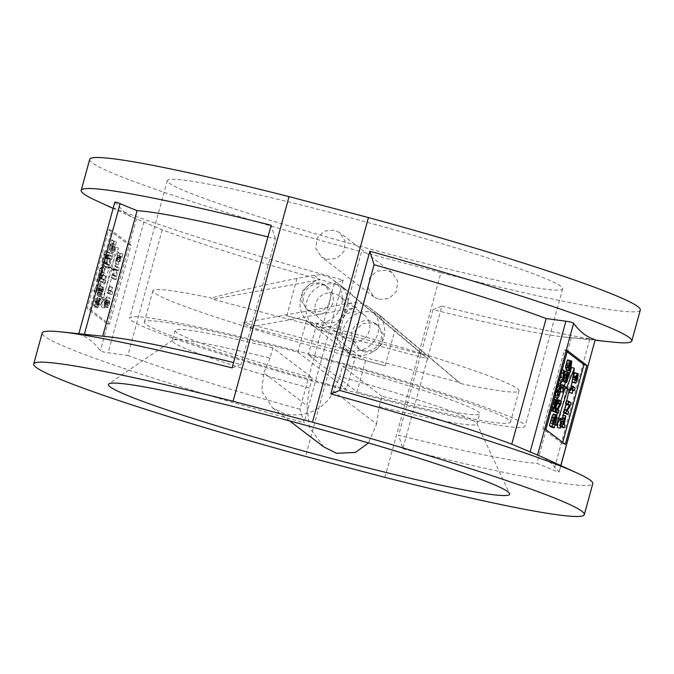 <?xml version="1.0" encoding="UTF-8"?>
<svg xmlns="http://www.w3.org/2000/svg" width="674" height="674" viewBox="0 0 674 674"><rect width="100%" height="100%" fill="white"/><g stroke="black" fill="none" stroke-linecap="round" stroke-linejoin="round"><path stroke-width="0.51" stroke-dasharray="3.37 2.53" d="M358.787 312.256A15.182 14.98 127.3 0 1 368.257 333.453A15.182 14.98 127.3 0 1 345.594 338.955A15.182 14.98 127.3 0 1 358.787 312.256M325.93 322.568A15.182 14.98 -52.7 0 0 339.123 295.869A15.182 14.98 -52.7 0 0 316.46 301.379A15.182 14.98 -52.7 0 0 325.93 322.568M385.157 365.771L395.394 328.356L382.091 317.168A24.289 23.978 -52.7 0 0 344.919 325.256A24.289 23.978 -52.7 0 0 360.076 359.158L385.157 365.771A189.782 11.584 15.3 0 1 365.527 360.708L356.967 391.99L308.288 354.928A189.782 11.584 15.3 0 1 508.853 419.927A189.782 11.584 15.3 0 1 510.454 422.16A189.782 11.584 15.3 0 1 356.967 391.99M365.527 360.708L359.461 356.091L458.994 382.335L376.244 312.719A24.289 23.978 127.3 0 1 354.229 354.709A24.289 23.978 127.3 0 1 356.613 307.538L249.464 327.084L243.626 322.635L350.766 303.089A24.289 23.978 127.3 0 1 376.345 337.396A24.289 23.978 127.3 0 1 348.391 350.261L343.159 348.888L355.072 357.953L346.52 389.235A189.782 11.584 15.3 0 1 145.955 324.236A189.782 11.584 15.3 0 1 144.354 322.003A189.782 11.584 15.3 0 1 297.841 352.173L346.52 389.235M360.076 359.158L354.229 354.709L359.461 356.091L316.847 323.646A189.782 11.584 15.3 0 1 517.413 388.645A189.782 11.584 15.3 0 1 519.014 390.878A189.782 11.584 15.3 0 1 460.603 383.557L458.994 382.335M395.394 328.356L460.603 383.557M286.762 315.828L296.998 278.413L314.227 275.27A24.289 23.978 127.3 0 1 339.797 309.577A24.289 23.978 127.3 0 1 311.843 322.442L286.762 315.828A189.782 11.584 15.3 0 1 306.392 320.891L297.841 352.173M336.326 284.563A24.289 23.978 -52.7 0 0 315.213 327.278A24.289 23.978 -52.7 0 0 323.528 331.338L428.293 358.964L345.543 289.348A24.289 23.978 -52.7 0 0 336.326 284.563M306.392 320.891L312.466 325.508L212.925 299.264L320.066 279.718A24.289 23.978 -52.7 0 0 317.69 326.89L312.466 325.508L343.159 348.888L243.626 322.635M355.072 357.953A189.782 11.584 15.3 0 1 154.506 292.954A189.782 11.584 15.3 0 1 152.905 290.721A189.782 11.584 15.3 0 1 211.316 298.043L212.925 299.264M296.998 278.413C264.747 284.824 236.186 291.37 211.316 298.043M379.049 299.433L389.159 298.515L396.455 291.337L397.668 281.201L392.234 272.726L387.053 270.198L376.884 271.074L369.512 278.185L368.324 288.337L373.843 296.889L379.049 299.433M326.46 259.389L336.621 258.513L344.001 251.402L345.189 241.25L339.662 232.698L334.456 230.154L324.354 231.072L317.05 238.251L315.836 248.377L321.271 256.861L326.46 259.389M364.659 352.047L374.761 351.129L382.057 343.959L383.279 333.824L377.844 325.348L372.655 322.821L362.494 323.688L355.114 330.808L353.926 340.96L359.453 349.503L364.659 352.047M362.477 350.387A15.182 14.98 -52.7 0 0 375.671 323.697A15.182 14.98 -52.7 0 0 352.999 329.198A15.182 14.98 -52.7 0 0 362.477 350.387M595.209 339.662L571.308 337.682A235.327 14.365 -164.7 0 1 565.764 337.219A235.327 14.365 -164.7 0 1 433.003 309.619L441.883 306.106L402.858 448.766L398.629 435.261A235.327 14.365 -164.7 0 0 536.934 463.333L553.902 470.326C557.6 471.825 559.327 472.289 559.083 471.716L548.956 461.075L542.351 457.082M402.858 448.766A285.422 17.423 -164.7 0 0 592.791 483.646M560.861 465.591L559.142 471.884L560.768 465.549M272.852 347.885A157.893 9.638 -164.7 0 0 175.105 330.42A157.893 9.638 -164.7 0 0 312.281 377.903L272.852 347.885L270.055 358.121A157.893 9.638 -164.7 0 0 172.645 340.218A157.893 9.638 -164.7 0 0 172.308 340.648A157.893 9.638 -164.7 0 0 173.639 342.51A157.893 9.638 -164.7 0 0 309.476 388.131L306.94 405.63L263.795 372.781L261.731 391.03L272.464 407.837L284.58 413.659C308.338 418.984 327.53 405.63 333.47 391.156L339.73 376.488L342.527 366.26A157.893 9.638 -164.7 0 1 478.371 411.89A157.893 9.638 -164.7 0 1 479.703 413.743L476.906 423.98A157.893 9.638 -164.7 0 0 476.83 423.441A157.893 9.638 -164.7 0 0 475.574 422.118A157.893 9.638 -164.7 0 0 339.73 376.488M323.806 446.929L309.408 427.324L306.94 405.63M333.47 391.156L376.614 423.997L368.484 442.953M376.614 423.997L379.159 406.506A157.893 9.638 -164.7 0 0 476.906 423.98M131.438 320.411A204.963 12.511 -164.7 0 0 338.938 388.173A204.963 12.511 -164.7 0 0 525.097 426.162A204.963 12.511 -164.7 0 0 523.369 423.752A204.963 12.511 -164.7 0 0 315.87 355.99A204.963 12.511 -164.7 0 0 129.711 317.993A204.963 12.511 -164.7 0 0 131.438 320.411M169.022 183.008A204.963 12.511 -164.7 0 0 376.522 250.77A204.963 12.511 -164.7 0 0 562.689 288.767A204.963 12.511 -164.7 0 0 560.953 286.349A204.963 12.511 -164.7 0 0 353.462 218.595A204.963 12.511 -164.7 0 0 167.295 180.598A204.963 12.511 -164.7 0 0 169.022 183.008M384.938 477.369L440.922 272.734A285.422 17.423 -164.7 0 0 640.3 309.998M441.883 306.106A285.422 17.423 -164.7 0 0 613.138 342.139M114.858 202.116L125.044 212.925L131.649 216.918L162.232 229.826A235.327 14.365 -164.7 0 0 334.287 283.586L299.913 409.236L304.151 422.741A285.422 17.423 -164.7 0 1 42.176 333.015M96.702 200.86A285.422 17.423 -164.7 0 0 343.176 280.081L334.287 283.586M322.239 284.436A15.182 14.98 127.3 0 1 331.718 305.625A15.182 14.98 127.3 0 1 309.046 311.135A15.182 14.98 127.3 0 1 322.239 284.436M312.062 312.011L322.223 311.135L329.603 304.025L330.791 293.872L325.264 285.321L320.057 282.777L309.956 283.695L302.66 290.873L301.438 301L306.872 309.484L312.062 312.011M557.398 427.426L566.387 388.847L567.685 389.833L571.451 367.473M556.522 414.923L553.506 424.46L557.76 417.501L557.55 423.356M564.256 385.688L563.793 386.868L565.09 387.853L564.593 389.429M560.861 401.215L558.771 407.812M558.148 409.792L557.137 412.985M564.964 371.147L564.526 377.373L566.008 371.938L569.286 372.992L565.604 382.268M566.413 369.605L568.064 363.101L570.971 363.867M570.929 363.867L568.106 363.118L566.101 369.521M567.432 359.891L567.811 360.177L566.48 365.038L566.666 365.881L567.087 364.019C567.879 361.34 568.468 360.101 568.864 360.304L568.174 365.771L566.286 370.11M570.381 360.691L571.771 361.07M566.379 372.225L563.767 381.779M563.649 380.667L564.214 373.977L567.112 374.744M567.087 374.744L564.248 373.994L562.512 380.372L564.071 372.511M560.692 384.416L562.638 385.899L561.872 388.713L560.482 387.66L559.824 391.459L560.406 385.477M554.668 411.983L553.413 411.03L554.213 408.09L557.103 403.195L555.823 402.218L556.32 400.407M556.589 399.412L558.535 400.895L557.71 403.92L554.87 408.739L556.126 409.699L555.359 412.513M553.598 414.148L553.952 416.802L551.366 427.131M569.404 390.288L570.255 385.587L572.209 387.07L571.434 389.884L570.052 388.831L569.387 392.622M563.868 412.876L562.975 412.202L565.317 406.649M565.975 403.836L565.385 403.389L566.16 400.583L568.106 402.066L567.281 405.091L564.433 409.91L565.697 410.87L564.93 413.684M560.642 426.726L559.285 425.69L561.543 417.568L562.916 415.091L561.231 427.173M563.329 415.192L565.823 415.858M574.408 372.671L573.026 376.901L572.984 379.546L573.54 376.783C574.332 374.078 574.93 372.798 575.335 372.924L574.711 378.004C573.599 381.594 572.824 383.001 572.386 382.225C571.729 382.166 571.864 380.187 572.799 376.294L573.245 374.828M575.293 372.907L578.241 373.691M551.003 410.559L549.984 409.784L552.958 398.915L551.079 407.214L551.509 407.543L553.885 400.289L551.829 407.787L552.377 408.208L554.963 400.204L551.939 411.266M558.148 395.528L555.241 394.762C555.57 395.276 556.143 394.197 556.943 391.535L558.358 385.132L557.297 391.67C556.058 395.958 555.123 397.938 554.5 397.593C553.902 397.087 554.188 394.576 555.351 390.069L557.508 384.711L555.62 390.507C554.946 393.228 554.82 394.644 555.241 394.762L558.266 395.587M560.473 375.957L560.195 372.478L561.012 369.495L561.484 376.362L560.692 379.251L557.272 383.169L558.08 380.203L559.841 378.257M567.087 351.786L564.509 349.831L542.915 428.757L562.394 443.585L562.723 442.397M560.793 426.086L559.285 425.69M562.706 417.88L561.543 417.568M565.52 419.573L562.613 418.807M564.18 424.578L561.282 423.811M564.905 425.126L562.006 424.367M564.315 420.197L561.408 419.43L560.38 423.129L560.953 423.567L562.124 417.897L565.031 418.664L562.15 417.914L561.408 419.43M563.86 424.334L560.953 423.567M563.287 423.895L560.38 423.129M563.97 412.463L562.975 412.202M564.66 409.497L563.784 409.261M566.042 403.566L565.385 403.389M566.699 400.727L566.16 400.583M571.004 402.825L568.106 402.066M570.179 405.849L567.281 405.091M567.34 410.677L564.433 409.91M568.595 411.637L565.697 410.87M575.107 387.836L572.209 387.07M572.866 390.263L571.434 389.884M572.951 389.589L570.052 388.831M570.988 388.199L569.64 387.845M571.384 385.882L570.255 385.587M576.582 376.277L573.675 375.511M575.933 377.667L573.026 376.901M575.891 380.313L572.984 379.546M576 377.423L573.54 376.783M577.618 378.771L574.711 378.004M577.407 376.496L574.543 375.73L577.449 376.496M576.641 378.266L573.734 377.499L573.481 379.664L576.422 380.448M576.607 378.4L574.374 377.819L574.585 375.755L573.734 377.499M576.388 380.431L573.481 379.664L574.374 377.819M551.138 410.087L549.984 409.784M554.112 399.219L552.958 398.915M556.193 399.926L553.287 399.16M553.986 407.981L551.079 407.214M554.407 408.309L551.509 407.543M555.983 400.685L553.556 400.044M556.783 401.055L553.885 400.289M554.736 408.554L551.829 407.787M555.283 408.975L552.377 408.208M556.075 400.339L554.635 399.96M557.861 400.971L554.963 400.204M559.639 388.426L557.465 387.853M560.372 385.663L558.358 385.132M560.204 392.428L557.297 391.67M556.53 390.372L555.351 390.069M557.676 386.16L556.741 385.916M558.038 384.854L557.508 384.711M559.715 388.35L556.817 387.584M558.527 391.274L555.62 390.507M558.358 391.906L556.943 391.535M563.599 380.018L560.692 379.251M558.417 383.472L557.272 383.169M559.226 380.507L558.08 380.203M561.341 372.781L560.195 372.478M562.158 369.79L561.012 369.495M564.391 377.128L561.484 376.362M556.64 414.99L553.742 414.224M556.935 415.748L554.028 414.982M556.85 417.568L553.952 416.802M556.446 419.75L553.539 418.984M554.508 419.927L551.602 419.161L550.506 423.087L551.804 424.072L552.933 419.877L552.815 416.953L555.721 417.712M555.595 417.72L552.95 417.021C552.714 416.507 552.267 417.223 551.602 419.161M554.407 420.264L552.933 419.877M554.71 424.839L551.804 424.072M553.413 423.845L550.506 423.087M554.997 411.452L553.413 411.03M555.806 408.511L554.213 408.09M557.406 402.639L555.823 402.218M561.442 401.662L558.535 400.895M560.616 404.686L557.71 403.92M557.769 409.506L554.87 408.739M559.032 410.466L556.126 409.699M565.545 386.665L562.638 385.899M563.296 389.092L561.872 388.713M563.388 388.426L560.482 387.66M560.423 391.611L559.824 391.459M560.465 391.442L559.445 391.173M561.29 386.994L560.077 386.674M568.022 372.469L566.008 371.938M566.716 375.351L564.315 374.719M566.421 376.294L563.515 375.528M566.219 378.35L563.312 377.583M563.144 380.532L562.512 380.372M564.273 375.511L563.211 375.224M567.971 373.699L565.065 372.933M567.424 378.131L564.526 377.373M569.581 368.349L566.91 367.642M570.002 366.218L567.82 365.637M570.128 365.704L567.23 364.937M569.724 367.861L566.817 367.103M570.71 360.944L567.811 360.177M569.378 365.805L566.48 365.038M569.572 366.648L566.666 365.881M569.682 364.701L567.087 364.019M571.906 362.418L568.999 361.66M571.08 366.538L568.174 365.771M563.793 386.868L565.376 387.289M553.506 424.46L555.09 424.873M557.76 417.501L560.667 418.268M566.387 388.847L569.286 389.606M567.685 389.833L569.151 390.221M162.232 229.826L127.858 355.468L108.11 352.78C103.745 352.157 101.159 351.491 100.375 350.766C94.048 342.055 86.853 336.579 78.791 334.338L102.726 336.208M114.917 202.284L78.85 333.731M127.858 355.468A235.327 14.365 -164.7 0 0 299.913 409.236M232.117 367.894L240.997 364.381A235.327 14.365 -164.7 0 0 233.575 362.553M108.236 336.781A235.327 14.365 -164.7 0 0 102.692 336.318M267.949 236.903A235.327 14.365 -164.7 0 1 275.371 238.739L240.997 364.381M275.371 238.739L271.142 225.234M312.281 377.903L309.476 388.131M440.922 272.734L361.525 251.798L305.541 456.433M89.684 159.367A285.422 17.423 -164.7 0 0 361.525 251.798M379.159 406.506L381.956 396.27A157.893 9.638 -164.7 0 0 479.703 413.743M270.055 358.121L263.795 372.781M343.176 280.081L304.151 422.741M571.308 337.682L536.934 463.333M433.003 309.619L398.629 435.261M381.956 396.27L342.527 366.26M108.699 229.649L128.186 244.477L106.593 323.41L87.115 308.574L108.699 229.649L111.606 230.415L90.013 309.341L87.115 308.574M542.915 428.757L545.814 429.523M562.394 443.585L565.301 444.351M564.509 349.831L567.407 350.59M90.013 309.341L109.491 324.169L106.593 323.41M128.186 244.477L131.085 245.243L109.491 324.169M131.085 245.243L111.606 230.415M113.485 269.432L114.782 270.417L118.548 248.057L110.89 267.452L112.187 268.437L100.603 305.044L104.858 298.085L104.504 308.01L113.485 269.432L110.587 268.665L101.597 307.243L101.959 297.318L97.705 304.277L109.281 267.671L107.983 266.685L115.642 247.291L111.884 269.651L110.587 268.665M100.367 298.296L98.396 305.17L99.971 298.447L98.438 299.315L96.492 306.434L96.862 306.721L98.699 301.548L97.671 308.001L94.764 307.234L96.736 302.752L97.46 297.529L95.489 304.404L97.073 297.681L95.531 298.548L93.585 305.667L93.956 305.954L95.792 300.781L94.714 307.209L97.612 307.976L99.642 303.519L100.367 298.296L97.46 297.529M98.438 305.187L95.489 304.404L98.438 305.187M101.007 296.745L101.386 297.032L103.998 287.478L100.788 293.182L102.532 286.812L100.662 291.067L100.022 295.979L97.064 295.187L99.592 290.553L98.48 296.265L101.092 286.711L97.882 292.415L99.634 286.046L97.764 290.3L97.064 295.187L99.963 295.953L102.499 291.311L101.007 296.745L98.109 295.979M97.882 292.415L98.261 292.027L101.159 292.794L100.788 293.182L97.882 292.415L100.805 293.182M105.127 283.35L105.894 280.544L104.512 279.483L105.793 276.163L105.422 275.877L103.181 281.867L105.127 283.35L102.221 282.583L102.996 279.777L101.605 278.716L102.895 275.396L102.515 275.11L100.274 281.1L102.221 282.583M112.406 256.743L110.46 255.261L109.651 258.193L109.331 265.042L108.051 264.065L107.276 266.879L109.23 268.362L110.056 265.337L110.376 258.597L111.64 259.549L112.406 256.743L109.5 255.977L107.554 254.494L106.753 257.434L106.425 264.275L105.144 263.298L104.377 266.112L106.324 267.595L107.149 264.57L107.469 257.83L108.733 258.791L109.5 255.977M114.454 240.643L112.272 248.799C111.657 251.865 111.606 253.458 112.12 253.576L113.426 252.152L116.408 242.126L114.454 240.643L111.555 239.877L109.365 248.032L112.272 248.799M109.365 248.032C108.75 251.099 108.699 252.691 109.213 252.809L112.12 253.576L109.752 252.683L110.519 251.385L113.426 252.152M111.926 294.639L112.693 291.825L111.303 290.772L112.592 287.453L112.221 287.166L109.98 293.156L111.926 294.639L109.02 293.872L109.786 291.067L108.404 290.005L109.694 286.686L109.314 286.399L107.073 292.39L109.02 293.872M119.205 268.033L117.259 266.55L116.45 269.482L116.122 276.332L114.85 275.354L114.075 278.168L116.029 279.651L116.855 276.626L117.175 269.878L118.439 270.838L119.205 268.033L116.299 267.266L114.353 265.783L113.552 268.715L113.224 275.565L111.943 274.588L111.176 277.402L113.122 278.884L113.948 275.86L114.268 269.12L115.532 270.072L116.299 267.266M122.895 254.536L120.949 253.053L118.75 261.217L118.599 264.604L115.625 263.804L118.523 264.57L120.006 261.765L121.404 256.794L122.129 257.35L122.895 254.536L119.989 253.769L118.043 252.287L120.949 253.053M106.846 306.847L107.857 302.34L109.028 300.553L107.638 307.883L104.664 307.091L107.57 307.858C108 308.01 108.632 306.636 109.466 303.738C110.359 299.989 110.485 298.093 109.845 298.043L106.778 297.192L109.845 298.043C109.39 297.251 108.581 298.717 107.436 302.449L106.846 306.847L103.939 306.08L104.748 303.3L107.655 304.067M109.601 253.247L107.646 251.764L104.672 262.633L107.208 254.823L107.629 255.143L105.902 262.885L107.958 255.387L108.506 255.808L106.576 264.301L109.601 253.247L106.694 252.48L104.748 250.998L101.774 261.866L104.302 254.056L104.723 254.376L102.675 261.874L105.051 254.62L105.599 255.042L103.67 263.534L106.694 252.48M102.617 275.556L101.976 278.463L104.234 272.844C105.363 268.463 105.65 265.994 105.093 265.438L102.187 264.671C101.563 264.25 100.611 266.247 99.331 270.67L98.32 276.896L99.71 270.729C100.493 268.092 101.058 266.997 101.386 267.46C101.841 267.536 101.723 268.96 101.041 271.715L99.07 277.696L101.336 272.077C102.465 267.696 102.743 265.227 102.187 264.671L105.093 265.438C104.47 265.017 103.518 267.014 102.237 271.437L101.226 277.663L102.617 271.487C103.4 268.85 103.956 267.763 104.293 268.227C104.74 268.303 104.622 269.726 103.939 272.481L102.617 275.556L99.718 274.79M104.184 268.176L101.285 267.409L104.184 268.176M100.839 285.262L100.367 278.37L99.558 281.344L99.946 286.315L97.444 289.07L96.626 292.053L100.047 288.152L100.839 285.262L97.932 284.495L97.469 277.604L96.652 280.578L97.039 285.549L94.537 288.303L93.72 291.286L97.149 287.385L97.932 284.495M118.043 252.287L115.844 260.45L118.75 261.217M115.844 260.45L115.625 263.804L117.108 260.998L120.006 261.765M117.108 260.998L118.498 256.036L121.404 256.794M118.498 256.036L122.129 257.35M119.222 256.583L119.989 253.769M116.602 259.069L117.596 255.345L118.177 255.783L116.4 260.998L116.602 259.069L119.5 259.827L120.503 256.112L121.076 256.55L119.298 261.765L119.5 259.827M116.4 260.998L119.332 261.773L116.4 260.998M118.177 255.783L121.076 256.55M117.596 255.345L120.503 256.112M114.353 265.783L117.259 266.55M113.552 268.715L116.45 269.482M113.224 275.565L116.122 276.332M111.943 274.588L114.85 275.354M111.176 277.402L114.075 278.168M113.122 278.884L116.029 279.651M113.948 275.86L116.855 276.626M114.268 269.12L117.175 269.878M115.532 270.072L118.439 270.838M109.786 291.067L112.693 291.825M108.404 290.005L111.303 290.772M109.694 286.686L112.592 287.453M109.314 286.399L112.221 287.166M107.688 290.14L110.595 290.898M107.073 292.39L109.98 293.156M104.748 303.3L104.95 301.573L107.857 302.34M104.95 301.573L106.121 299.787L109.028 300.553M106.121 299.787L105.237 302.306L108.143 303.073M105.237 302.306L104.664 307.091C105.102 307.243 105.734 305.878 106.559 302.98L109.466 303.738M106.559 302.98C107.452 299.222 107.587 297.327 106.947 297.276C106.484 296.484 105.683 297.95 104.529 301.682L107.436 302.449M104.529 301.682L103.939 306.08M105.692 302.078L106.509 300.334L105.456 304.294L108.362 305.061L109.407 301.101L108.404 305.078L105.498 304.311L105.692 302.078L108.59 302.845M106.248 302.677L109.154 303.443M106.509 300.334L109.407 301.101L106.509 300.334M104.748 250.998L107.646 251.764M101.774 261.866L104.672 262.633M102.094 262.11L105.001 262.877M104.302 254.056L107.208 254.823M104.723 254.376L107.629 255.143M102.675 261.874L105.582 262.641M103.004 262.119L105.902 262.885M105.051 254.62L107.958 255.387M105.599 255.042L108.506 255.808M103.341 263.29L106.248 264.056M103.67 263.534L106.576 264.301M99.07 277.696L101.976 278.463M101.336 272.077L104.234 272.844M99.331 270.67L102.237 271.437M98.37 275.144L101.269 275.91M98.32 276.896L101.226 277.663M99.171 274.149L102.069 274.908M99.71 270.729L102.617 271.487M101.041 271.715L103.939 272.481M97.469 277.604L100.367 278.37M96.652 280.578L99.558 281.344M97.039 285.549L99.946 286.315M94.537 288.303L97.444 289.07M93.72 291.286L96.626 292.053M97.149 287.385L100.047 288.152M109.213 252.809L109.752 252.683L109.213 252.809M110.519 251.385L111.244 249.447L114.142 250.214M111.244 249.447L113.502 241.359L116.408 242.126M113.502 241.359L111.555 239.877M110.056 246.878L111.109 242.935L112.406 243.921L111.244 248.091L109.963 249.987L110.056 246.878L112.954 247.644L114.016 243.702L115.313 244.687L114.15 248.858L112.87 250.753L112.954 247.644M109.963 249.987L113.005 250.821L109.963 249.987M111.244 248.091L114.15 248.858M112.406 243.921L115.313 244.687M111.109 242.935L114.016 243.702M107.554 254.494L110.46 255.261M106.753 257.434L109.651 258.193M106.425 264.275L109.331 265.042M105.144 263.298L108.051 264.065M104.377 266.112L107.276 266.879M106.324 267.595L109.23 268.362M107.149 264.57L110.056 265.337M107.469 257.83L110.376 258.597M108.733 258.791L111.64 259.549M102.996 279.777L105.894 280.544M101.605 278.716L104.512 279.483M102.895 275.396L105.793 276.163M102.515 275.11L105.422 275.877M100.889 278.851L103.796 279.617M100.274 281.1L103.181 281.867M98.48 296.265L101.386 297.032M101.092 286.711L103.998 287.478M98.101 290.486L101.007 291.252M98.901 288.885L101.799 289.651M99.634 286.046L102.532 286.812M97.764 290.3L100.662 291.067M97.941 294.142L100.839 294.909M99.592 290.553L102.499 291.311M96.753 299.93L99.659 300.697M96.441 302.39L99.348 303.157M95.733 302.104L98.64 302.87M96.449 300.174L99.348 300.941M97.073 297.681L99.971 298.447M95.531 298.548L98.438 299.315M93.585 305.667L96.492 306.434M93.956 305.954L96.862 306.721M95.287 301.093L98.193 301.859M95.792 300.781L98.699 301.548M95.228 302.525L98.134 303.292M95.413 306.493L98.311 307.251M96.736 302.752L99.642 303.519M114.782 270.417L111.884 269.651M104.504 308.01L101.597 307.243M104.858 298.085L101.959 297.318M100.603 305.044L97.705 304.277M112.187 268.437L109.281 267.671M110.89 267.452L107.983 266.685M118.548 248.057L115.642 247.291M348.391 350.261L354.229 354.709L249.464 327.084M316.847 323.646L308.288 354.928M422.455 354.516L339.696 284.891A24.289 23.978 127.3 0 1 317.69 326.89L422.455 354.516L428.293 358.964M382.091 317.168L376.244 312.719M311.843 322.442L323.528 331.338M314.227 275.27L320.066 279.718M561.897 421.368L560.566 421.014M564.711 422.657L561.804 421.89M563.691 422.404L560.785 421.638M563.675 422.472L561.417 421.882M555.772 422.379L552.874 421.612M553.792 422.455L550.885 421.688M553.876 422.135L552.436 421.756M566.126 377.752L564.02 377.196M589.733 339.367L553.902 470.326M136.502 218.713L100.375 350.766M143.933 221.822L108.11 352.78M116.762 256.963L119.669 257.729M117.975 257.957L120.873 258.723M117.192 256.836L120.098 257.603M117.714 257.468L120.612 258.235M110.089 245.235L112.988 246.002M111.994 246.878L114.892 247.644M110.73 244.325L113.628 245.092M111.774 246.237L114.681 247.004M99.188 290.031L102.086 290.797M356.613 307.538L350.766 303.089M339.696 284.891L345.543 289.348M363.985 314.792L339.123 295.869M381.189 316.443L369.504 307.546M519.014 390.878L510.454 422.16M309.374 322.829L315.213 327.278M152.905 290.721L144.354 322.003M392.234 272.726L339.662 232.698M377.844 325.348L375.671 323.697M476.83 423.441L509.536 493.494M562.689 288.767L525.097 426.162M131.649 216.918L113.139 208.409M327.438 286.972L325.264 285.321M309.046 311.135L306.872 309.484M175.105 330.42L172.308 340.648M167.295 180.598L129.711 317.993M172.645 340.218L108.826 383.877M565.764 337.219L595.15 340.269M289.685 420.955L272.464 407.837M359.453 349.503L357.279 347.851M373.843 296.889L321.271 256.861M109.331 252.876L112.238 253.643M332.956 279.727L344.641 288.624M351.761 355.097L345.914 350.649M345.594 338.955L320.731 320.032"/><path stroke-width="1.01" d="M233.575 362.553A235.327 14.365 -164.7 0 0 108.236 336.781L60.862 331.861A285.422 17.423 -164.7 0 1 232.117 367.894L271.142 225.234A285.422 17.423 -164.7 0 0 81.209 190.354L89.684 159.367A285.422 17.423 -164.7 0 1 289.062 196.631L233.078 401.266A285.422 17.423 -164.7 0 0 33.7 364.002A285.422 17.423 -164.7 0 0 305.541 456.433L384.938 477.369A285.422 17.423 -164.7 0 0 584.316 514.633L592.791 483.646A285.422 17.423 -164.7 0 0 590.39 480.284A285.422 17.423 -164.7 0 0 577.298 473.14A285.422 17.423 -164.7 0 0 330.824 393.919L369.849 251.259L374.087 264.764L339.713 390.414L330.824 393.919M368.484 442.953L355.417 452.439L336.638 453.29L323.806 446.929L289.685 420.955M110.14 386.884A207.996 12.696 -164.7 0 0 325.887 457.031A207.996 12.696 -164.7 0 0 509.536 493.494A207.996 12.696 -164.7 0 0 507.876 491.75A207.996 12.696 -164.7 0 0 302.5 424.384A207.996 12.696 -164.7 0 0 108.826 383.877A207.996 12.696 -164.7 0 0 110.14 386.884M595.15 340.269L613.138 342.139A285.422 17.423 -164.7 0 0 631.824 340.985L640.3 309.998A285.422 17.423 -164.7 0 0 637.89 306.636A285.422 17.423 -164.7 0 0 368.459 217.567L312.475 422.202A285.422 17.423 -164.7 0 1 581.906 511.271A285.422 17.423 -164.7 0 1 584.316 514.633M631.824 340.985A285.422 17.423 -164.7 0 0 629.415 337.623A285.422 17.423 -164.7 0 0 369.849 251.259M81.209 190.354A285.422 17.423 -164.7 0 0 83.61 193.716A285.422 17.423 -164.7 0 0 96.702 200.86L113.139 208.409M557.55 423.356L557.398 427.426L560.305 428.192L569.286 389.606L570.592 390.6L574.349 368.24L566.691 387.634L567.988 388.62L556.404 425.227L560.667 418.268L560.305 428.192M564.593 389.429L560.861 401.215M558.771 407.812L558.148 409.792M557.137 412.985L556.446 419.75L554.264 427.897L551.366 427.131L549.411 425.648L551.677 417.543C552.663 414.763 553.346 413.659 553.742 414.224M574.349 368.24L571.451 367.473L566.674 382.546L567.222 375.485L567.112 374.744L566.421 376.294L565.41 381.139L566.109 375.991L567.87 371.905L567.424 378.131L568.915 372.705L569.286 372.992M565.604 382.268L564.256 385.688M569.193 370.877L571.013 363.884L569.008 370.287L568.384 367.777L570.339 360.657L569.378 365.805L569.572 366.648L569.993 364.786C570.777 362.107 571.375 360.868 571.771 361.07L571.08 366.538L569.193 370.877L566.286 370.11L566.413 369.605M569.008 370.287L566.101 369.521L565.486 367.01L567.432 359.891L570.339 360.657M566.674 382.546L563.767 381.779L563.649 380.667M564.071 372.511L564.922 371.121L567.778 371.888M560.406 385.477L560.692 384.416L563.599 385.183L565.545 386.665L564.778 389.479L563.388 388.426L562.723 392.226L563.599 385.183M558.266 413.28L556.32 411.797L557.12 408.857L560.001 403.962L558.729 402.985L559.496 400.179L561.442 401.662L560.616 404.686L557.769 409.506L559.032 410.466L558.266 413.28L554.668 411.983M556.32 400.407L556.589 399.412L559.496 400.179M572.293 393.389L573.161 386.354L575.107 387.836L574.341 390.65L572.951 389.589L572.293 393.389L569.016 392.344L569.404 390.288M567.828 414.451L565.882 412.968L566.682 410.028L569.572 405.133L568.292 404.156L569.058 401.342L571.004 402.825L570.179 405.849L567.34 410.677L568.595 411.637L567.828 414.451L563.868 412.876M565.317 406.649L566.666 404.366L565.975 403.836M564.138 427.939L562.192 426.457L564.45 418.335L565.823 415.858L564.18 424.578L564.905 425.126L564.138 427.939L560.642 426.726M578.241 373.691L577.618 378.771C576.506 382.36 575.731 383.767 575.293 382.992C574.627 382.933 574.77 380.953 575.706 377.061L577.306 373.438L575.933 377.667L575.891 380.313L576.447 377.541C577.23 374.845 577.829 373.565 578.241 373.691L575.293 372.907M572.386 382.225L575.453 383.076L572.083 381.737M573.245 374.828L574.408 372.671L577.306 373.438M554.837 412.033L552.891 410.55L555.865 399.674L553.986 407.981L554.407 408.309L556.783 401.055L554.736 408.554L555.283 408.975L557.861 400.971L554.837 412.033L551.003 410.559M558.148 395.528C558.476 396.042 559.041 394.964 559.841 392.302L561.265 385.899L560.204 392.428C558.957 396.725 558.03 398.705 557.406 398.359L554.542 397.618L557.406 398.359C556.808 397.854 557.086 395.343 558.257 390.827L560.414 385.477L558.527 391.274C557.845 393.995 557.718 395.411 558.148 395.528L558.266 395.587M559.841 378.257L560.591 377.432L560.473 375.957M562.723 442.397L583.987 364.659L567.087 351.786M562.192 426.457L560.793 426.086M564.45 418.335L562.706 417.88M562.857 415.066L565.823 415.858M564.315 420.197L563.287 423.895L563.86 424.334L565.056 418.672L564.315 420.197M565.882 412.968L563.97 412.463M566.682 410.028L564.66 409.497M569.572 405.133L566.666 404.366M568.292 404.156L566.042 403.566M569.058 401.342L566.699 400.727M574.341 390.65L572.866 390.263M571.914 393.102L569.016 392.344M572.546 388.612L570.988 388.199M573.161 386.354L571.384 385.882M576.447 377.541L576 377.423M575.706 377.061L572.984 376.345M577.449 376.496L576.388 380.431L577.407 376.496M577.281 378.586L576.607 378.4M552.891 410.55L551.138 410.087M555.865 399.674L554.112 399.219M556.463 400.811L555.983 400.685M557.541 400.727L556.075 400.339M560.372 388.62L559.639 388.426M561.265 385.899L560.372 385.663M558.257 390.827L556.53 390.372M559.647 386.682L557.676 386.16M560.414 385.477L558.038 384.854M559.841 392.302L558.358 391.906M564.391 377.128L563.599 380.018L560.17 383.936L560.987 380.97L563.489 378.198L563.093 373.244L563.911 370.253L564.391 377.128M560.17 383.936L558.417 383.472M560.987 380.97L559.226 380.507M563.489 378.198L560.591 377.432M563.093 373.244L561.341 372.781M563.911 370.253L562.158 369.79M554.264 427.897L552.318 426.415L549.411 425.648M552.318 426.415L554.576 418.31L551.677 417.543M554.576 418.31C555.561 415.529 556.252 414.426 556.64 414.99M555.831 420.635L555.856 417.787C555.62 417.265 555.174 417.981 554.508 419.927L553.413 423.845L554.71 424.839L555.831 420.635L554.407 420.264M556.32 411.797L554.997 411.452M557.12 408.857L555.806 408.511M560.001 403.962L557.246 403.237M558.729 402.985L557.406 402.639M564.778 389.479L563.296 389.092M562.723 392.226L560.423 391.611M562.352 391.939L560.465 391.442M562.975 387.44L561.29 386.994M564.922 371.121L567.87 371.905M568.915 372.705L568.022 372.469M567.222 375.485L566.716 375.351M565.41 381.139L563.144 380.532M566.109 375.991L564.273 375.511M570.381 360.691L571.771 361.07M570.726 366.403L570.002 366.218M568.384 367.777L565.486 367.01M565.376 387.289L566.691 387.634M565.208 387.887L567.988 388.62M555.09 424.873L556.404 425.227M569.151 390.221L570.592 390.6M60.862 331.861A285.422 17.423 -164.7 0 0 42.176 333.015L33.7 364.002M102.726 336.208L137.066 210.667L120.098 203.674C116.4 202.175 114.673 201.711 114.917 202.284M267.949 236.903A235.327 14.365 -164.7 0 0 137.066 210.667M577.298 473.14L542.351 457.082L511.768 444.174A235.327 14.365 -164.7 0 0 339.713 390.414M511.768 444.174L546.142 318.532A235.327 14.365 -164.7 0 0 374.087 264.764M289.062 196.631L368.459 217.567M233.078 401.266L312.475 422.202M546.142 318.532L565.89 321.22C570.255 321.843 572.841 322.509 573.625 323.234C579.918 331.92 587.113 337.396 595.209 339.662L560.861 465.591M545.814 429.523L565.301 444.351L586.886 365.426L567.407 350.59L545.814 429.523M583.987 364.659L586.886 365.426M563.472 421.781L561.897 421.368M564.323 422.64L563.675 422.472M553.784 421.048L550.877 420.281M555.342 422.522L553.876 422.135M566.927 377.962L566.126 377.752M565.89 321.22L530.067 452.178M573.625 323.234L537.498 455.287M595.209 339.662L560.768 465.549M120.098 203.674L84.36 334.296M556.505 414.914L553.598 414.148M114.858 202.116L78.85 333.731"/></g></svg>
